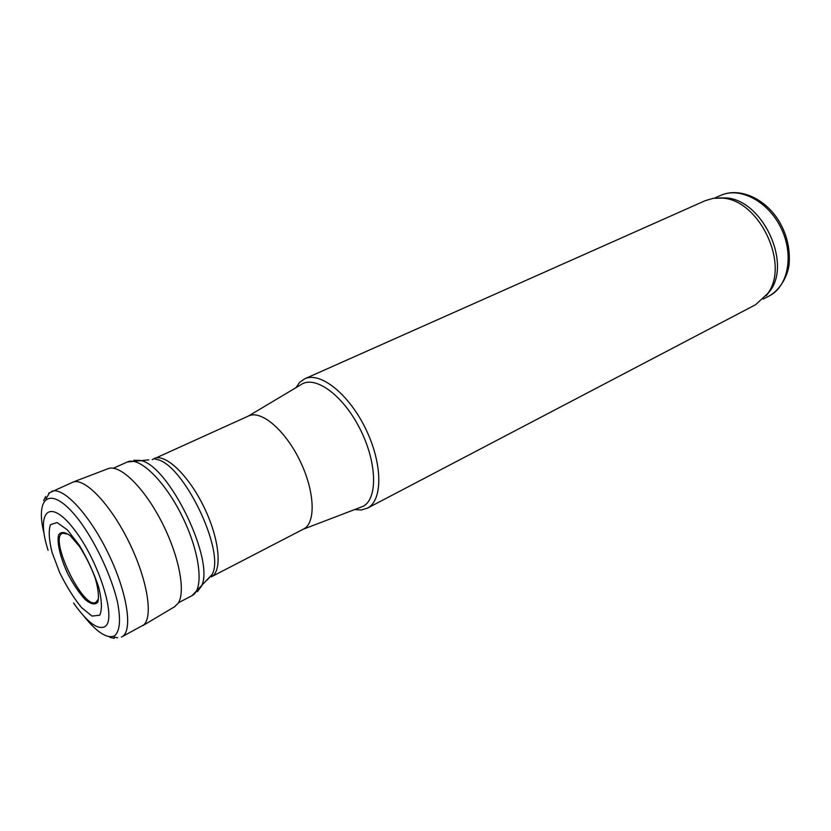 <?xml version="1.0" encoding="UTF-8"?>
<svg xmlns="http://www.w3.org/2000/svg" width="831" height="831" viewBox="0 0 831 831"><rect width="100%" height="100%" fill="white"/><g stroke="black" fill="none" stroke-linecap="round" stroke-linejoin="round"><path stroke-width="1.25" d="M98.006 599.567L96.053 602.163C83.63 611.097 47.99 537.439 62.689 533.211L67.799 534.136M48.665 493.167L73.388 481.949C85.333 478.095 110.679 504.718 128.888 541.895C147.222 578.999 153.423 616.56 143.68 624.943L121.555 636.993M107.521 468.913L108.31 468.601C119.955 464.228 143.711 487.101 161.287 521.141C178.966 555.098 186.082 591.932 178.031 603.451L174.292 606.921M207.044 580.121L212.03 574.564C225.855 551.67 182.841 462.774 156.321 459.398L154.026 458.556C165.12 453.082 188.336 474.896 203.772 506.65C219.363 538.332 222.604 570.637 211.739 576.621L304.001 528.828C316.164 522.18 314.637 490.498 299.721 460.26C284.96 429.949 261.131 409.849 248.698 415.905L152.208 459.647M303.263 529.233L363.199 506.297C378.147 498.423 376.973 461.413 359.439 427.799C342.102 394.05 314.128 374.594 300.562 384.94L248.479 415.999M354.847 509.6L361.475 509.974L367.718 508.001C382.977 499.992 382.634 463.345 365.588 428.64C348.719 393.842 320.226 371.374 304.707 378.811L299.711 382.312L295.888 387.734M367.312 508.229L755.639 304.697L767.865 293.374C789.98 263.832 758.651 199.097 721.765 198.09L713.195 198.329L705.301 200.645L304.707 378.811M766.151 295.784L770.295 290.59C791.85 261.775 761.425 198.9 725.463 197.913L718.805 197.934M97.923 601.758L97.653 602.33C94.963 605.082 90.828 604.179 85.271 599.629C79.309 593.168 73.554 584.712 68.007 574.263C60.434 558.141 56.705 542.768 58.575 534.987C60.85 531.497 64.745 531.736 70.251 535.715L79.319 546.247C85.645 556.022 90.911 566.524 95.118 577.774C98.183 588.338 99.118 596.326 97.923 601.758M99.772 615.189L91.992 616.093L81.594 607.617C73.762 598.05 66.449 586.364 59.655 572.559L52.073 552.428C48.946 539.88 48.416 530.625 50.494 524.662L57.069 522.564L67.373 529.856L79.402 545.344C87.494 558.931 93.934 572.912 98.723 587.278C101.87 600.366 102.223 609.663 99.772 615.189M48.084 550.319C35.702 511.761 49.195 497.031 73.762 528.89C98.453 560.177 116.859 618.254 105.34 626.304L104.685 626.792C97.32 629.919 86.954 621.993 73.575 603.005M44.033 533.512C33.957 492.617 53.724 484.348 82.144 524.454C97.684 546.756 111.676 577.452 117.41 601.706C120.869 619.459 120.017 630.75 114.834 635.58L113.992 636.058C106.763 638.675 96.843 632.183 84.232 616.612M51.439 491.495L51.647 491.401C62.927 486.239 89.052 513.901 107.957 552.781C126.998 591.589 133.105 629.981 122.458 636.473L121.419 637.065M117.607 637.772L114.076 637.117M45.975 498.891L49.559 492.679M178.468 602.755L192.335 595.495C204.156 589.21 200.178 553.01 182.55 517.048C165.078 481.014 139.255 456.094 127.268 462.015L113.38 468.227M197.383 591.672L201.164 586.676C215.956 562.068 168.548 464.082 140.075 460.405L133.812 460.27M127.268 462.015L148.863 459.855M763.263 299.067L769.766 295.659C788.442 285.781 794.145 254.39 780.922 227.777C767.948 201.029 739.715 186.528 720.57 195.43L714.442 198.162M175.04 606.485L142.839 625.618M114.242 638.301L109.817 637.356M43.648 500.574L45.653 496.523M73.336 481.959L108.331 468.591M191.951 595.713L212.03 574.564L211.271 576.88M725.463 197.913L721.765 198.09M770.295 290.59L767.865 293.374M720.57 195.43C739.351 186.913 765.289 198.339 779.166 221.41C787.082 234.903 790.385 249.425 789.055 264.964C787.476 276.37 780.351 289.281 769.807 295.639L769.61 295.743"/></g></svg>
